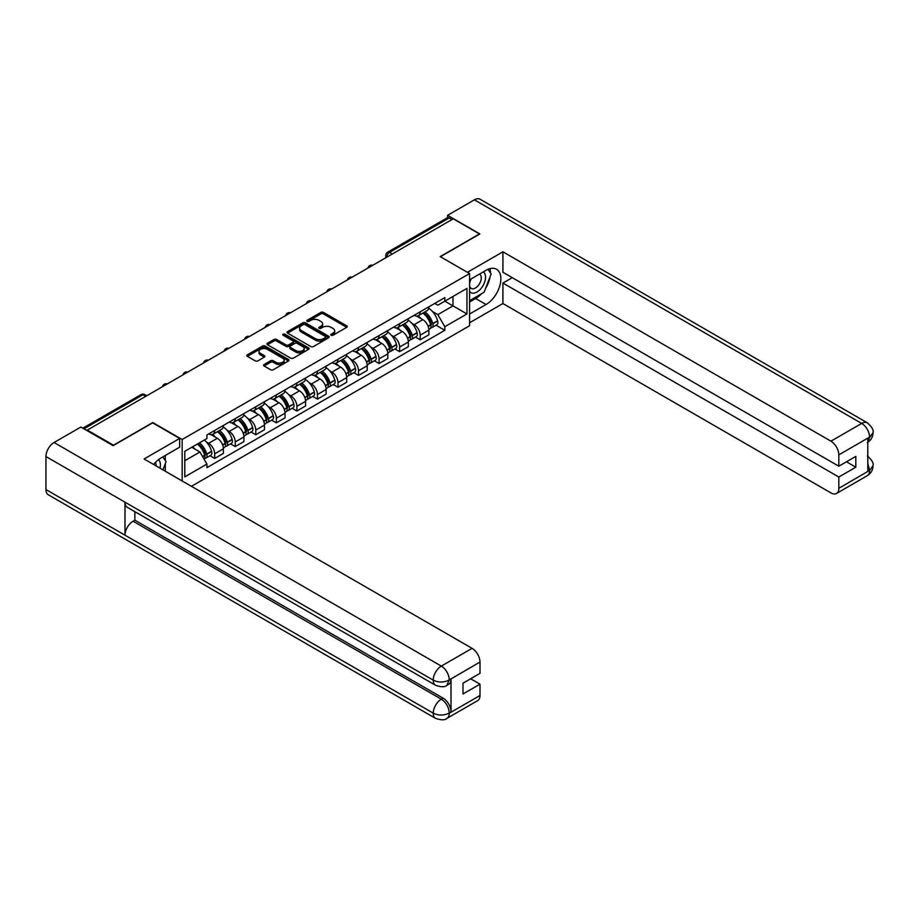 <?xml version="1.0" encoding="UTF-8"?>
<svg xmlns="http://www.w3.org/2000/svg" width="919" height="919" viewBox="0 0 919 919"><rect width="100%" height="100%" fill="white"/><g stroke="black" fill="none" stroke-linecap="round" stroke-linejoin="round"><path stroke-width="1.38" d="M331.173 335.263A1.275 0.735 0 0 0 332.988 335.263L346.727 327.336A1.827 1.057 0 0 0 347.267 326.59A1.827 1.057 0 0 0 346.727 325.843L323.454 312.403A1.827 1.057 0 0 0 320.869 312.403L307.13 320.329A1.275 0.735 0 0 0 308.933 321.374L310.714 320.352A5.847 3.377 0 0 1 318.996 320.352L320.926 321.478A5.847 3.377 0 0 1 322.649 323.856A5.847 3.377 0 0 1 320.926 326.245L319.157 327.279A1.275 0.735 0 0 0 320.961 328.324L322.741 327.29A5.847 3.377 0 0 1 331.012 327.29L332.954 328.416A5.847 3.377 0 0 1 334.665 330.806A5.847 3.377 0 0 1 332.954 333.195L331.173 334.217A1.275 0.735 0 0 0 331.173 335.263L331.173 334.217M264.109 364.51A1.827 1.057 0 0 0 263.569 365.257A1.827 1.057 0 0 0 264.109 366.003L270.634 369.771A1.827 1.057 0 0 0 273.219 369.771L288.474 360.96A1.827 1.057 0 0 0 289.014 360.214A1.827 1.057 0 0 0 288.474 359.467L265.2 346.038A1.827 1.057 0 0 0 262.616 346.038L247.36 354.837A1.827 1.057 0 0 0 246.82 355.584A1.827 1.057 0 0 0 247.36 356.331L255.252 360.891A1.827 1.057 0 0 0 257.837 360.891L264.362 357.123A1.827 1.057 0 0 0 264.902 356.377A1.827 1.057 0 0 0 264.362 355.63L260.456 353.367A4.894 2.826 0 0 1 259.02 351.368A4.894 2.826 0 0 1 262.041 348.76A4.894 2.826 0 0 1 267.372 349.369L282.696 358.215A4.894 2.826 0 0 1 284.12 360.214A4.894 2.826 0 0 1 281.099 362.821A4.894 2.826 0 0 1 275.769 362.212L273.219 360.742A1.827 1.057 0 0 0 270.634 360.742L264.109 364.51L264.109 366.003M182.157 439.512L152.784 422.545L113.531 445.21L87.316 430.081L453.251 218.802L479.465 233.943L440.212 256.608L469.586 273.563L182.157 439.512L182.157 480.959M310.84 346.555A1.827 1.057 0 0 0 313.436 346.555L328.692 337.744A1.827 1.057 0 0 0 329.22 336.997A1.827 1.057 0 0 0 328.692 336.251L305.418 322.822A1.827 1.057 0 0 0 302.833 322.822L287.567 331.621A1.827 1.057 0 0 0 287.038 332.368A1.827 1.057 0 0 0 287.567 333.115L310.84 346.555M283.626 335.538A1.275 0.735 0 0 1 284.924 335.722L284.924 334.206L308.577 347.864A1.827 1.057 0 0 1 309.117 348.611A1.827 1.057 0 0 1 308.577 349.358L293.322 358.157A1.827 1.057 0 0 1 290.737 358.157L267.463 344.728L274 340.983L274 339.467L267.463 343.235A1.827 1.057 0 0 0 266.935 343.982A1.827 1.057 0 0 0 267.463 344.728L267.463 343.235M274 340.983A1.827 1.057 0 0 1 276.585 340.983L276.585 339.467A1.827 1.057 0 0 0 274 339.467M276.585 339.467L286.016 344.912A1.827 1.057 0 0 0 288.6 344.912L292.943 342.408A1.827 1.057 0 0 0 293.471 341.661A1.827 1.057 0 0 0 292.943 340.915L283.109 335.24A1.275 0.735 0 0 1 284.924 334.206M191.439 486.323L469.586 325.74L469.586 273.563M87.316 430.081L87.316 430.758M392.264 254.023L389.495 252.426A3.722 2.148 60 0 0 387.634 252.231L447.312 217.78A3.722 2.148 60 0 1 449.173 217.964L389.495 252.426A3.722 2.148 120 0 0 386.865 256.987L386.865 257.136M451.93 219.561L449.173 217.964M420.19 311.817A8.57 4.951 60 0 1 418.409 315.665L427.105 310.645A8.57 4.951 -120 0 0 428.886 306.797M411.942 323.408L414.124 324.671A8.57 4.951 60 0 1 420.19 335.171L428.886 330.151A8.57 4.951 -120 0 0 422.82 319.651L416.606 316.056M428.886 330.151L428.886 334.792L420.19 339.8L415.48 337.089M418.409 315.665A8.57 4.951 60 0 1 414.193 315.274M420.19 335.171L420.19 339.8M399.639 323.683A8.57 4.951 60 0 1 397.87 327.532L406.554 322.512A8.57 4.951 -120 0 0 408.335 318.663M394.929 348.944L399.639 351.667L408.335 346.647L408.335 342.006A8.57 4.951 -120 0 0 402.269 331.518L396.055 327.922M397.87 327.532A8.57 4.951 60 0 1 393.642 327.141M391.391 335.274L393.585 336.538A8.57 4.951 60 0 1 399.639 347.026L399.639 351.667M379.087 335.55A8.57 4.951 60 0 1 377.318 339.398L386.014 334.378A8.57 4.951 -120 0 0 387.784 330.53M374.378 360.811L379.087 363.533L387.784 358.513L387.784 353.872A8.57 4.951 -120 0 0 381.73 343.384L375.503 339.789M377.318 339.398A8.57 4.951 60 0 1 373.091 339.008M370.839 347.129L373.034 348.404A8.57 4.951 60 0 1 379.087 358.892L379.087 363.533M358.536 347.405A8.57 4.951 60 0 1 356.767 351.253L365.463 346.233A8.57 4.951 -120 0 0 367.232 342.396M353.826 372.677L358.536 375.4L367.232 370.38L367.232 365.739A8.57 4.951 -120 0 0 361.178 355.239L354.952 351.655M356.767 351.253A8.57 4.951 60 0 1 352.551 350.874M350.288 358.996L352.482 360.259A8.57 4.951 60 0 1 358.536 370.759L358.536 375.4M337.985 359.272A8.57 4.951 60 0 1 336.216 363.12L344.912 358.1A8.57 4.951 -120 0 0 346.681 354.252M333.275 384.544L337.985 387.267L346.681 382.247L346.681 377.606A8.57 4.951 -120 0 0 340.627 367.106L334.401 363.51M336.216 363.12A8.57 4.951 60 0 1 332 362.729M329.737 370.862L331.931 372.126A8.57 4.951 60 0 1 337.985 382.626L337.985 387.267M317.446 371.138A8.57 4.951 60 0 1 315.665 374.986L324.361 369.966A8.57 4.951 -120 0 0 326.13 366.118M312.724 396.399L317.446 399.122L326.13 394.102L326.13 389.472A8.57 4.951 -120 0 0 320.076 378.973L313.85 375.377M315.665 374.986A8.57 4.951 60 0 1 311.449 374.596M309.186 382.729L311.38 383.993A8.57 4.951 60 0 1 317.446 394.492L317.446 399.122M296.894 383.005A8.57 4.951 60 0 1 295.114 386.853L303.81 381.833A8.57 4.951 -120 0 0 305.59 377.985M292.173 408.266L296.894 410.988L305.59 405.968L305.59 401.327A8.57 4.951 -120 0 0 299.525 390.839L293.299 387.244M295.114 386.853A8.57 4.951 60 0 1 290.898 386.462M288.635 394.596L290.829 395.859A8.57 4.951 60 0 1 296.894 406.347L296.894 410.988M276.343 394.871A8.57 4.951 60 0 1 274.563 398.72L283.259 393.7A8.57 4.951 -120 0 0 285.039 389.851M271.622 420.132L276.343 422.855L285.039 417.835L285.039 413.194A8.57 4.951 -120 0 0 278.974 402.706L272.759 399.11M274.563 398.72A8.57 4.951 60 0 1 270.347 398.329M268.095 406.451L270.278 407.726A8.57 4.951 60 0 1 276.343 418.214L276.343 422.855M255.792 406.726A8.57 4.951 60 0 1 254.023 410.575L262.708 405.555A8.57 4.951 -120 0 0 264.488 401.706M251.082 431.999L255.792 434.721L264.488 429.701L264.488 425.06A8.57 4.951 -120 0 0 258.423 414.561L252.208 410.977M254.023 410.575A8.57 4.951 60 0 1 249.796 410.196M247.544 418.317L249.738 419.581A8.57 4.951 60 0 1 255.792 430.081L255.792 434.721M235.241 418.593A8.57 4.951 60 0 1 233.472 422.441L242.156 417.421A8.57 4.951 -120 0 0 243.937 413.573M230.531 443.866L235.241 446.588L243.937 441.568L243.937 436.927A8.57 4.951 -120 0 0 237.883 426.427L231.657 422.832M233.472 422.441A8.57 4.951 60 0 1 229.245 422.051M226.993 430.184L229.187 431.448A8.57 4.951 60 0 1 235.241 441.947L235.241 446.588M214.69 430.46A8.57 4.951 60 0 1 212.921 434.308L221.617 429.288A8.57 4.951 -120 0 0 223.386 425.44M209.98 455.721L214.69 458.443L223.386 453.423L223.386 448.794A8.57 4.951 -120 0 0 217.332 438.294L211.106 434.698M212.921 434.308A8.57 4.951 60 0 1 208.705 433.917M206.442 442.05L208.636 443.314A8.57 4.951 60 0 1 214.69 453.814L214.69 458.443M434.744 303.419L437.846 305.2L466.955 288.394L452.987 296.458L452.987 305.889L437.846 314.631L432.481 311.541M184.788 460.729L199.94 451.987L206.924 464.072L184.788 476.858L184.788 451.298L206.924 438.524L206.924 434.951L444.819 297.595L444.819 301.168L466.955 313.953L444.819 326.727L437.846 314.631M466.955 288.394L466.955 313.953M206.924 464.072L206.924 467.645L444.819 330.3L444.819 326.727M199.94 451.987L191.772 447.266M436.02 325.223L444.819 330.3M331.69 335.446L332.954 334.711A5.847 3.377 0 0 0 334.665 332.322L334.665 330.806M322.649 323.856L322.649 325.383A5.847 3.377 0 0 1 320.926 327.773L319.663 328.497M346.704 327.348L323.454 313.919A1.827 1.057 0 0 0 320.869 313.919L307.635 321.558M328.669 337.755L305.418 324.338A1.827 1.057 0 0 0 302.833 324.338L287.601 333.137L287.567 331.621M325.452 337.526A1.275 0.735 0 0 0 325.452 336.48L305.028 324.683A1.275 0.735 0 0 0 303.213 324.683L301.34 325.763A5.847 3.377 0 0 0 299.628 328.152A5.847 3.377 0 0 0 301.34 330.541L315.309 338.606A5.847 3.377 0 0 0 323.58 338.606L325.452 337.526L325.452 339.042A1.275 0.735 0 0 0 325.831 338.525L325.831 336.997M299.628 328.152L299.628 329.68A5.847 3.377 0 0 0 301.34 332.058L301.34 330.541M325.452 339.042L323.58 340.122A5.847 3.377 0 0 1 315.309 340.122L301.34 332.058M276.585 340.983L286.016 346.429A1.827 1.057 0 0 0 288.6 346.429L292.943 343.936A1.827 1.057 0 0 0 293.471 343.189L293.471 341.661M284.924 335.722L308.554 349.369M295.815 350.564A4.894 2.826 0 0 0 301.145 351.184A4.894 2.826 0 0 0 304.166 348.565A4.894 2.826 0 0 0 302.73 346.578L297.331 343.453A1.827 1.057 0 0 0 294.746 343.453L290.415 345.958A1.827 1.057 0 0 0 289.876 346.704A1.827 1.057 0 0 0 290.415 347.451L295.815 350.564L295.815 352.092A4.894 2.826 0 0 0 301.145 352.701A4.894 2.826 0 0 0 304.166 350.093L304.166 348.565M289.876 346.704L289.876 348.221A1.827 1.057 0 0 0 290.415 348.967L290.415 347.451M295.815 352.092L290.415 348.967M284.12 360.214L284.12 361.741A4.894 2.826 0 0 1 281.099 364.349A4.894 2.826 0 0 1 275.769 363.729L273.219 362.258A1.827 1.057 0 0 0 270.634 362.258L264.132 366.015M259.02 351.368L259.02 352.896A4.894 2.826 0 0 0 260.456 354.883L260.456 353.367M264.339 357.135L260.456 354.883M288.451 360.972L265.2 347.554A1.827 1.057 0 0 0 262.616 347.554L247.383 356.354L247.36 354.837M423.418 312.77A11.74 6.778 60 0 1 423.487 312.805A11.74 6.778 60 0 1 431.206 323.339L431.275 323.58A2.286 1.321 60 0 1 430.908 325.372A2.286 1.321 60 0 1 430.862 325.406M422.912 313.069A14.153 8.179 60 0 1 430.689 324.752L430.758 324.993A4.698 2.711 60 0 1 430.012 328.692L428.851 329.358M430.816 327.646A4.698 2.711 -120 0 0 432.125 327.474A4.698 2.711 -120 0 0 432.872 323.775L432.803 323.534A14.153 8.179 -120 0 0 425.015 311.851M428.702 308.302A14.153 8.179 60 0 1 437.605 320.754L437.674 321.007A4.698 2.711 60 0 1 436.927 324.694L432.125 327.474M418.076 315.826A14.153 8.179 60 0 1 421.04 318.617M427.921 318.64L429.724 319.686M481.453 293.781A20.953 12.096 120 0 1 475.651 298.514L486.048 304.522A20.953 12.096 120 0 0 499.741 286.05A20.953 12.096 120 0 0 496.536 269.256A20.953 12.096 120 0 0 486.048 270.289L469.586 279.801M486.048 304.522L469.586 314.022M469.586 322.776L502.911 303.534L502.911 283.075L838.817 477.007L838.817 488.334L869.765 470.31L867.8 471.229L867.8 438.524L869.581 437.111L838.817 454.871A11.177 6.456 -120 0 0 830.914 441.177L861.677 423.429L474.399 199.825L447.587 215.31L479.867 233.943L440.408 256.723M512.262 277.676L502.911 283.075M846.456 461.797L855.819 467.197L855.819 456.398L838.817 466.209L502.911 272.265L502.911 251.817L830.914 441.177M467.415 272.311L502.911 251.817M502.911 303.534L830.914 492.894A11.177 6.456 -120 0 0 836.508 493.457A11.177 6.456 -120 0 0 838.817 488.334M474.399 199.825A11.453 6.617 -60 0 1 480.12 199.262L867.398 422.855A11.453 6.617 -60 0 0 861.677 423.429A11.177 6.456 60 0 1 869.581 437.111M447.587 217.665L447.587 215.31M838.817 466.209L838.817 454.871M855.819 467.197L838.817 477.007M485.611 288.302A20.953 12.096 120 0 0 490.126 276.676M490.47 272.92A20.953 12.096 120 0 0 489.942 268.647M475.651 298.514L469.586 302.006M867.8 463.406L869.581 470.195M867.398 455.939C871.901 459.982 873.785 463.21 873.05 465.634L869.788 470.298M867.398 422.855C871.89 426.864 873.774 430.126 873.05 432.631L869.776 437.226M435.606 685.31A11.453 6.617 -60 0 1 433.228 680.14C438.501 682.668 443.774 682.645 449.023 680.071L446.921 685.298C445.049 687.194 441.269 687.205 435.606 685.31L127.362 507.345A11.453 6.617 -60 0 1 124.984 502.176L45.95 456.548A11.453 6.617 -60 0 1 54.049 442.51L80.861 427.036L113.129 445.669L152.646 422.855L179.653 438.443L179.653 447.185L160.951 457.995A20.953 12.096 120 0 0 153.611 464.474M179.653 438.443L144.088 458.983L472.09 648.354A11.177 6.456 60 0 1 479.994 662.036L479.994 673.374L463.004 683.185L463.004 693.983L479.994 684.173L479.994 695.499A11.177 6.456 60 0 1 477.673 700.623L446.921 718.382A11.177 6.456 -120 0 0 449.23 713.259L479.994 695.499M164.834 470.953L169.245 473.503M165.294 470.689L165.294 463.67M165.294 460.522L165.294 455.479M446.921 718.382C445.129 720.266 441.361 720.278 435.606 718.394L48.328 494.801A11.453 6.617 -60 0 1 45.95 489.551L124.984 535.18A11.453 6.617 -60 0 1 133.083 521.234L441.327 699.187L443.107 698.164A11.177 6.456 60 0 1 451.011 711.857L451.011 679.152A11.177 6.456 60 0 1 448.702 684.264L446.921 685.298M45.95 456.548L45.95 489.551M54.049 442.51L441.327 666.103A11.453 6.617 -60 0 0 433.228 680.14L124.984 502.176L124.984 535.18L433.228 713.144C438.489 715.683 443.762 715.683 449.035 713.144L449.23 713.259M479.994 684.173L470.643 678.773M134.863 511.676L134.863 520.2L443.107 698.164M134.863 520.2L133.083 521.234M469.586 291.438A12.108 6.996 120 0 0 479.213 290.393A12.108 6.996 120 0 0 485.531 277.216A12.108 6.996 120 0 0 483.325 271.863M470.597 279.215A12.108 6.996 120 0 0 469.586 281.398M469.586 285.441A8.294 4.79 120 0 0 471.263 288.44A8.294 4.79 120 0 0 477.65 286.211A8.294 4.79 120 0 0 481.269 277.871A8.294 4.79 120 0 0 479.546 274.08A8.294 4.79 120 0 0 479.523 274.069M471.286 278.813A8.294 4.79 120 0 0 469.586 283.787M487.943 269.336L491.183 273.942L484.072 292.276L469.85 300.49M160.009 468.173A12.108 6.996 120 0 0 160.423 464.911A12.108 6.996 120 0 0 158.413 459.707M156.15 465.944A8.294 4.79 120 0 0 156.161 465.565A8.294 4.79 120 0 0 155.3 462.544M162.778 456.938L166.086 461.648L162.904 469.839M402.878 324.637A11.74 6.778 60 0 1 402.936 324.671A11.74 6.778 60 0 1 410.655 335.205L410.724 335.446A2.286 1.321 60 0 1 410.368 337.239A2.286 1.321 60 0 1 410.311 337.262M402.361 324.935A14.153 8.179 60 0 1 410.138 336.618L410.207 336.859A4.698 2.711 60 0 1 409.472 340.547L408.3 341.225M410.276 339.513A4.698 2.711 -120 0 0 411.574 339.341A4.698 2.711 -120 0 0 412.321 335.642L412.252 335.401A14.153 8.179 -120 0 0 404.463 323.718M408.151 320.168A14.153 8.179 60 0 1 417.054 332.621L417.123 332.862A4.698 2.711 60 0 1 416.387 336.561L411.574 339.341M397.536 327.692A14.153 8.179 60 0 1 400.489 330.484M407.37 330.507L409.173 331.541M382.327 336.503A11.74 6.778 60 0 1 382.384 336.538A11.74 6.778 60 0 1 390.104 347.072L390.173 347.313A2.286 1.321 60 0 1 389.817 349.105A2.286 1.321 60 0 1 389.759 349.128M381.81 336.802A14.153 8.179 60 0 1 389.587 348.485L389.656 348.726A4.698 2.711 60 0 1 388.921 352.414L387.749 353.091M389.725 351.38A4.698 2.711 -120 0 0 391.023 351.196A4.698 2.711 -120 0 0 391.77 347.508L391.701 347.267A14.153 8.179 -120 0 0 383.924 335.584M387.611 332.035A14.153 8.179 60 0 1 396.503 344.487L396.571 344.728A4.698 2.711 60 0 1 395.836 348.427L391.023 351.196M376.985 339.559A14.153 8.179 60 0 1 379.938 342.35M386.819 342.373L388.622 343.407M361.776 348.37A11.74 6.778 60 0 1 361.833 348.404A11.74 6.778 60 0 1 369.553 358.927L369.622 359.18A2.286 1.321 60 0 1 369.266 360.972A2.286 1.321 60 0 1 369.208 360.995M361.259 348.657A14.153 8.179 60 0 1 369.036 360.34L369.116 360.593A4.698 2.711 60 0 1 368.37 364.28L367.198 364.958M369.174 363.235A4.698 2.711 -120 0 0 370.472 363.062A4.698 2.711 -120 0 0 371.219 359.375L371.15 359.122A14.153 8.179 -120 0 0 363.373 347.439M367.06 343.89A14.153 8.179 60 0 1 375.963 356.354L376.032 356.595A4.698 2.711 60 0 1 375.285 360.282L370.472 363.062M356.434 351.426A14.153 8.179 60 0 1 359.386 354.217M366.267 354.229L368.082 355.274M341.225 360.225A11.74 6.778 60 0 1 341.282 360.259A11.74 6.778 60 0 1 349.002 370.794L349.071 371.035A2.286 1.321 60 0 1 348.715 372.827A2.286 1.321 60 0 1 348.669 372.861M340.708 360.524A14.153 8.179 60 0 1 348.496 372.206L348.565 372.448A4.698 2.711 60 0 1 347.819 376.147L346.647 376.824M348.623 375.101A4.698 2.711 -120 0 0 349.921 374.929A4.698 2.711 -120 0 0 350.667 371.23L350.598 370.989A14.153 8.179 -120 0 0 342.821 359.306M346.509 355.756A14.153 8.179 60 0 1 355.412 368.22L355.481 368.462A4.698 2.711 60 0 1 354.734 372.149L349.921 374.929M335.883 363.281A14.153 8.179 60 0 1 338.835 366.072M345.728 366.095L347.531 367.141M320.674 372.092A11.74 6.778 60 0 1 320.731 372.126A11.74 6.778 60 0 1 328.462 382.66L328.531 382.901A2.286 1.321 60 0 1 328.163 384.693A2.286 1.321 60 0 1 328.117 384.716M320.157 372.39A14.153 8.179 60 0 1 327.945 384.073L328.014 384.314A4.698 2.711 60 0 1 327.267 388.013L326.096 388.68M328.072 386.968A4.698 2.711 -120 0 0 329.381 386.796A4.698 2.711 -120 0 0 330.116 383.097L330.047 382.855A14.153 8.179 -120 0 0 322.27 371.173M325.958 367.623A14.153 8.179 60 0 1 334.861 380.075L334.93 380.328A4.698 2.711 60 0 1 334.183 384.016L329.381 386.796M315.332 375.147A14.153 8.179 60 0 1 318.284 377.939M325.177 377.962L326.98 379.007M300.122 383.958A11.74 6.778 60 0 1 300.18 383.993A11.74 6.778 60 0 1 307.911 394.527L307.98 394.768A2.286 1.321 60 0 1 307.612 396.56A2.286 1.321 60 0 1 307.566 396.583M299.617 384.257A14.153 8.179 60 0 1 307.394 395.94L307.463 396.181A4.698 2.711 60 0 1 306.716 399.868L305.545 400.546M307.52 398.835A4.698 2.711 -120 0 0 308.83 398.651A4.698 2.711 -120 0 0 309.565 394.963L309.496 394.722A14.153 8.179 -120 0 0 301.719 383.039M305.407 379.49A14.153 8.179 60 0 1 314.309 391.942L314.378 392.183A4.698 2.711 60 0 1 313.632 395.882L308.83 398.651M294.781 387.014A14.153 8.179 60 0 1 297.745 389.805M304.626 389.828L306.429 390.862M279.571 395.825A11.74 6.778 60 0 1 279.64 395.859A11.74 6.778 60 0 1 287.36 406.393L287.429 406.635A2.286 1.321 60 0 1 287.061 408.427A2.286 1.321 60 0 1 287.015 408.45M279.066 396.123A14.153 8.179 60 0 1 286.843 407.795L286.912 408.047A4.698 2.711 60 0 1 286.165 411.735L285.005 412.413M286.969 410.701A4.698 2.711 -120 0 0 288.279 410.517A4.698 2.711 -120 0 0 289.025 406.83L288.957 406.589A14.153 8.179 -120 0 0 281.168 394.906M284.856 391.356A14.153 8.179 60 0 1 293.758 403.809L293.827 404.05A4.698 2.711 60 0 1 293.081 407.749L288.279 410.517M274.23 398.88A14.153 8.179 60 0 1 277.193 401.672M284.074 401.695L285.878 402.729M259.032 407.691A11.74 6.778 60 0 1 259.089 407.726A11.74 6.778 60 0 1 266.809 418.248L266.878 418.49A2.286 1.321 60 0 1 266.521 420.282A2.286 1.321 60 0 1 266.464 420.316M258.515 407.979A14.153 8.179 60 0 1 266.292 419.661L266.361 419.903A4.698 2.711 60 0 1 265.625 423.602L264.454 424.279M266.43 422.556A4.698 2.711 -120 0 0 267.728 422.384A4.698 2.711 -120 0 0 268.474 418.696L268.405 418.444A14.153 8.179 -120 0 0 260.617 406.761M264.304 403.211A14.153 8.179 60 0 1 273.207 415.675L273.276 415.916A4.698 2.711 60 0 1 272.541 419.604L267.728 422.384M253.69 410.747A14.153 8.179 60 0 1 256.642 413.539M263.523 413.55L265.327 414.595M238.48 419.546A11.74 6.778 60 0 1 238.538 419.581A11.74 6.778 60 0 1 246.258 430.115L246.326 430.356A2.286 1.321 60 0 1 245.97 432.148A2.286 1.321 60 0 1 245.913 432.183M237.964 419.845A14.153 8.179 60 0 1 245.741 431.528L245.81 431.769A4.698 2.711 60 0 1 245.074 435.468L243.903 436.146M245.878 434.423A4.698 2.711 -120 0 0 247.177 434.25A4.698 2.711 -120 0 0 247.923 430.551L247.854 430.31A14.153 8.179 -120 0 0 240.066 418.627M243.765 415.078A14.153 8.179 60 0 1 252.656 427.53L252.725 427.783A4.698 2.711 60 0 1 251.99 431.471L247.177 434.25M233.139 422.602A14.153 8.179 60 0 1 236.091 425.394M242.972 425.417L244.776 426.462M217.929 431.413A11.74 6.778 60 0 1 217.987 431.448A11.74 6.778 60 0 1 225.706 441.982L225.775 442.223A2.286 1.321 60 0 1 225.419 444.015A2.286 1.321 60 0 1 225.362 444.038M217.412 431.712A14.153 8.179 60 0 1 225.189 443.395L225.258 443.636A4.698 2.711 60 0 1 224.523 447.335L223.351 448.001M225.327 446.289A4.698 2.711 -120 0 0 226.625 446.117A4.698 2.711 -120 0 0 227.372 442.418L227.303 442.177A14.153 8.179 -120 0 0 219.526 430.494M223.214 426.944A14.153 8.179 60 0 1 232.105 439.397L232.185 439.638A4.698 2.711 60 0 1 231.439 443.337L226.625 446.117M212.588 434.469A14.153 8.179 60 0 1 215.54 437.26M222.421 437.283L224.236 438.329M198.01 443.67A11.74 6.778 60 0 1 205.155 453.848L205.224 454.089A2.286 1.321 60 0 1 204.868 455.881A2.286 1.321 60 0 1 204.822 455.904M197.413 444.015A14.153 8.179 60 0 1 204.65 455.261L204.719 455.502A4.698 2.711 60 0 1 204.064 459.132M204.776 458.156A4.698 2.711 -120 0 0 206.074 457.972A4.698 2.711 -120 0 0 206.821 454.285L206.752 454.043A14.153 8.179 -120 0 0 199.526 442.797M204.328 440.017A14.153 8.179 60 0 1 211.565 451.263L211.634 451.505A4.698 2.711 60 0 1 210.888 455.204L206.074 457.972M192.611 446.783A14.153 8.179 60 0 1 194.989 449.127M201.881 449.15L203.685 450.184M386.991 257.056L386.865 256.987A3.722 2.148 0 0 1 385.773 255.459L385.773 257.768M235.241 441.947L243.937 436.927M255.792 430.081L264.488 425.06M276.343 418.214L285.039 413.194M296.894 406.347L305.59 401.327M317.446 394.492L326.13 389.472M337.985 382.626L346.681 377.606M358.536 370.759L367.232 365.739M379.087 358.892L387.784 353.872M399.639 347.026L408.335 342.006M214.69 453.814L223.386 448.794M208.636 443.314L217.332 438.294M229.187 431.448L237.883 426.427M249.738 419.581L258.423 414.561M270.278 407.726L278.974 402.706M290.829 395.859L299.525 390.839M311.38 383.993L320.076 378.973M331.931 372.126L340.627 367.106M352.482 360.259L361.178 355.239M373.034 348.404L381.73 343.384M393.585 336.538L402.269 331.518M414.124 324.671L422.82 319.651M372.402 265.488A3.722 2.148 120 0 0 370.759 266.43M351.851 277.343A3.722 2.148 120 0 0 350.208 278.296M331.299 289.209A3.722 2.148 120 0 0 329.657 290.163M310.76 301.076A3.722 2.148 120 0 0 309.106 302.029M290.209 312.942A3.722 2.148 120 0 0 288.566 313.884M269.658 324.809A3.722 2.148 120 0 0 268.015 325.751M249.106 336.664A3.722 2.148 120 0 0 247.464 337.618M228.555 348.531A3.722 2.148 120 0 0 226.913 349.484M208.004 360.397A3.722 2.148 120 0 0 206.361 361.351M187.453 372.264A3.722 2.148 120 0 0 185.81 373.206M166.913 384.131A3.722 2.148 120 0 0 165.259 385.072M145.673 396.388L142.905 394.791L83.951 428.828M146.764 395.756L144.765 394.607A3.722 2.148 120 0 0 142.905 394.791A3.722 2.148 60 0 0 141.044 394.607L82.859 428.197M332.954 334.711L332.954 333.195M319.157 328.324L319.157 327.279M320.926 327.773L320.926 326.245M307.13 321.374L307.13 320.329M320.869 313.919L320.869 312.403M323.454 313.919L323.454 312.403M346.727 327.336L346.727 325.843M302.833 324.338L302.833 322.822M305.418 324.338L305.418 322.822M328.692 337.744L328.692 336.251M315.309 340.122L315.309 338.606M323.58 340.122L323.58 338.606M286.016 346.429L286.016 344.912M288.6 346.429L288.6 344.912M292.943 343.936L292.943 342.408M308.577 349.358L308.577 347.864M270.634 362.258L270.634 360.742M273.219 362.258L273.219 360.742M275.769 363.729L275.769 362.212M264.362 357.123L264.362 355.63M262.616 347.554L262.616 346.038M265.2 347.554L265.2 346.038M288.474 360.96L288.474 359.467M428.185 326.486L430.758 324.993M432.872 323.775L437.674 321.007M432.803 323.534L437.605 320.754M428.093 326.245L431.39 324.327M873.05 465.669C872.924 470.057 870.994 473.4 867.26 475.697A11.177 6.456 -120 0 0 869.581 470.574M867.8 442.234L869.581 437.49M451.011 711.857L449.046 713.144M479.994 662.036L449.046 680.071M449.23 680.175L451.011 679.152M449.23 679.796A11.177 6.456 60 0 0 441.327 666.103L472.09 648.354M435.606 718.394A11.453 6.617 -60 0 1 433.228 713.144A11.453 6.617 -60 0 1 441.327 699.187C446.094 702.38 448.725 706.941 449.23 712.88M407.634 338.341L410.207 336.859M412.321 335.642L417.123 332.862M412.252 335.401L417.054 332.621M410.138 336.595L410.839 336.193M407.554 338.112L410.138 336.618M387.083 350.208L389.656 348.726M391.77 347.508L396.571 344.728M391.701 347.267L396.503 344.487M387.002 349.978L390.288 348.06M366.532 362.075L369.116 360.593M371.219 359.375L376.032 356.595M371.15 359.122L375.963 356.354M369.036 360.328L369.737 359.926M366.451 361.845L369.036 360.34M345.981 373.941L348.565 372.448M350.667 371.23L355.481 368.462M350.598 370.989L355.412 368.22M345.9 373.7L349.186 371.781M325.441 385.808L328.014 384.314M330.116 383.097L334.93 380.328M330.047 382.855L334.861 380.075M327.934 384.05L328.634 383.648M325.349 385.566L327.945 384.073M304.89 397.663L307.463 396.181M309.565 394.963L314.378 392.183M309.496 394.722L314.309 391.942M304.798 397.433L308.083 395.515M284.339 409.529L286.912 408.047M289.025 406.83L293.827 404.05M288.957 406.589L293.758 403.809M284.247 409.3L287.544 407.381M263.787 421.396L266.361 419.903M268.474 418.696L273.276 415.916M268.405 418.444L273.207 415.675M263.696 421.166L266.992 419.248M243.236 433.263L245.81 431.769M247.923 430.551L252.725 427.783M247.854 430.31L252.656 427.53M243.156 433.021L246.441 431.103M222.685 445.118L225.258 443.636M227.372 442.418L232.185 439.638M227.303 442.177L232.105 439.397M225.189 443.372L225.89 442.969M222.605 444.888L225.189 443.395M202.651 456.686L204.719 455.502M206.821 454.285L211.634 451.505M206.752 454.043L211.565 451.263M202.536 456.479L205.339 454.836M372.723 265.304A3.722 3.722 0 0 0 367.945 268.061M352.172 277.17A3.722 3.722 0 0 0 347.393 279.927M331.621 289.025A3.722 3.722 0 0 0 326.842 291.794M311.07 300.892A3.722 3.722 0 0 0 306.291 303.649M290.519 312.759A3.722 3.722 0 0 0 285.74 315.516M269.968 324.625A3.722 3.722 0 0 0 265.189 327.382M249.428 336.48A3.722 3.722 0 0 0 244.638 339.249M228.877 348.347A3.722 3.722 0 0 0 224.098 351.115M208.326 360.214A3.722 3.722 0 0 0 203.547 362.971M187.775 372.08A3.722 3.722 0 0 0 182.996 374.837M167.224 383.947A3.722 3.722 0 0 0 162.445 386.704M144.765 394.607A3.722 3.722 0 0 0 141.044 394.607M387.634 252.231A3.722 3.722 0 0 0 385.773 255.459M836.508 493.457L867.26 475.697M873.05 432.665C872.901 437.007 870.971 440.327 867.26 442.613"/></g></svg>
